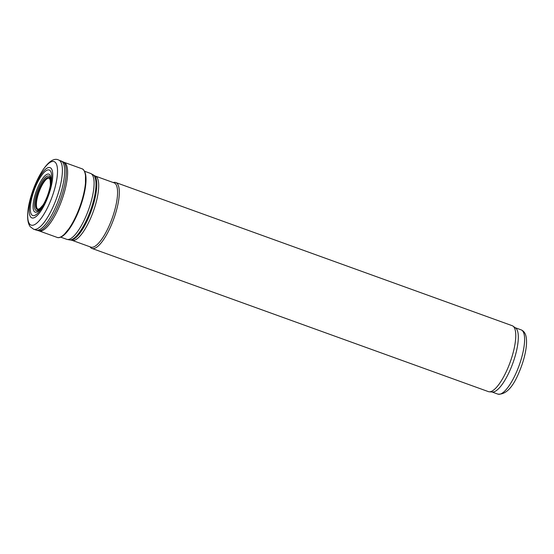 <?xml version="1.0" encoding="UTF-8"?>
<svg xmlns="http://www.w3.org/2000/svg" width="554" height="554" viewBox="0 0 554 554"><rect width="100%" height="100%" fill="white"/><g stroke="black" fill="none" stroke-linecap="round" stroke-linejoin="round"><path stroke-width="0.83" d="M90.004 246.8L90.357 247.243A35.041 10.491 -70.1 0 0 91.943 248.434L488.386 391.616A35.041 10.491 -70.1 0 0 489.258 391.796L492.471 392.024A34.168 10.228 -70.1 0 0 510.594 368.929A34.168 10.228 -70.1 0 0 515.601 327.989L512.983 326.112A35.041 10.491 -70.1 0 0 512.194 325.697L115.751 182.515A35.041 10.491 -70.1 0 0 113.771 182.418L113.217 182.536M489.258 391.796A35.041 10.491 -70.1 0 0 507.845 368.105A35.041 10.491 -70.1 0 0 512.983 326.112M91.943 248.434A35.041 10.491 -70.1 0 0 111.402 224.924A35.041 10.491 -70.1 0 0 115.751 182.515M109.851 224.197A34.168 10.228 -70.1 0 0 114.089 182.848L95.226 176.034A34.168 10.228 -70.1 0 1 90.988 217.383A34.168 10.228 -70.1 0 1 72.013 240.304L90.884 247.119A34.168 10.228 -70.1 0 0 109.851 224.197M58.662 160.037L64.25 162.391A36.502 10.928 109.9 0 1 59.043 207.168A36.502 10.928 109.9 0 1 39.473 231.011L33.669 229.252L30.255 226.724C19.529 212.688 44.085 152.198 58.662 160.037A36.793 11.011 109.9 0 1 53.987 204.786A36.793 11.011 109.9 0 1 33.669 229.252M85.226 172.973A36.183 10.831 109.9 0 1 85.738 175.279A36.183 10.831 109.9 0 1 76.681 215.686A36.183 10.831 109.9 0 1 64.236 234.82A36.183 10.831 109.9 0 1 62.36 236.274M40.553 208.103A16.814 5.034 109.9 0 1 40.324 208.304A16.814 5.034 109.9 0 1 39.507 208.92A16.814 5.034 109.9 0 1 37.347 209.329A16.814 5.034 109.9 0 1 39.583 188.852A16.814 5.034 109.9 0 1 50.165 179.406A16.814 5.034 109.9 0 1 50.407 180.403A16.814 5.034 109.9 0 1 50.449 180.708M32.09 215.174A24.217 7.25 109.9 0 1 35.013 188.041A24.217 7.25 109.9 0 1 49.825 170.341A24.217 7.25 109.9 0 1 46.986 197.369A24.217 7.25 109.9 0 1 32.09 215.174M31.01 217.383A26.737 8.005 109.9 0 1 34.583 187.017A26.737 8.005 109.9 0 1 50.864 168.111A26.737 8.005 109.9 0 1 47.381 198.367A26.737 8.005 109.9 0 1 31.01 217.383M516.882 371.201A34.168 10.228 -70.1 0 0 521.12 329.852C524.056 331.084 525.781 333.785 526.3 337.933C526.75 341.306 526.577 345.357 525.788 350.08C524.59 357.088 522.443 364.269 519.354 371.623C513.046 387.274 505.899 394.773 497.908 394.123A34.168 10.228 -70.1 0 0 516.882 371.201M72.013 240.304L70.732 240.027A34.466 10.318 -70.1 0 0 89.014 216.732A34.466 10.318 -70.1 0 0 94.062 175.431L95.226 176.034M70.732 240.027L69.714 239.958A34.743 10.401 -70.1 0 0 88.141 216.469A34.743 10.401 -70.1 0 0 93.231 174.835L94.062 175.431M69.714 239.958L66.709 239.321A35.041 10.491 -70.1 0 0 86.175 215.811A35.041 10.491 -70.1 0 0 90.517 173.402L93.231 174.835M63.904 162.239L81.916 168.748A36.495 10.928 109.9 0 1 76.237 215.568A36.495 10.928 109.9 0 1 57.124 237.403L39.105 230.9M85.863 176.248A36.01 10.782 109.9 0 1 85.551 186.227A36.01 10.782 109.9 0 1 76.743 215.665A36.01 10.782 109.9 0 1 71.085 226.288A36.01 10.782 109.9 0 1 64.95 234.155M40.324 208.304L38.087 209.267A16.495 4.938 109.9 0 1 37.984 209.225A16.495 4.938 109.9 0 1 39.078 191.885A16.495 4.938 109.9 0 1 49.292 178.236L50.407 180.403M42.921 205.222A16.98 5.083 109.9 0 1 37.18 209.447A16.98 5.083 109.9 0 1 41.183 185.14A16.98 5.083 109.9 0 1 50.428 184.434M36.086 210.534A18.379 5.505 109.9 0 1 40.754 183.838A18.379 5.505 109.9 0 1 50.476 184.032C50.13 187.28 49.084 191.289 47.346 196.074C45.781 200.098 44.23 203.263 42.7 205.562A18.379 5.505 109.9 0 1 36.086 210.534M34.777 211.967A20.207 6.046 109.9 0 1 36.73 189.925A20.207 6.046 109.9 0 1 49.174 174.281A20.207 6.046 109.9 0 1 47.291 196.234A20.207 6.046 109.9 0 1 34.777 211.967M29.674 224.079A33.787 10.117 109.9 0 1 35.179 184.607A33.787 10.117 109.9 0 1 55.511 162.592A33.787 10.117 109.9 0 1 50.123 201.94A33.787 10.117 109.9 0 1 29.674 224.079M60.954 160.875A36.786 11.011 109.9 0 1 56.176 205.853A36.786 11.011 109.9 0 1 35.962 230.069M62.872 161.699A36.682 10.983 109.9 0 1 57.685 206.559A36.682 10.983 109.9 0 1 37.963 230.658M521.12 329.852L515.234 327.726M497.908 394.123L492.021 391.997M90.517 173.402L84.54 171.248M66.709 239.321L60.732 237.16M81.916 168.748C82.179 168.838 84.554 169.157 85.738 175.279M85.496 173.977L85.441 187.1M50.165 179.406L50.386 184.835M64.236 234.82C59.41 238.781 57.374 237.507 57.124 237.403M71.556 225.54L63.211 235.672M43.143 204.89L39.507 208.92"/></g></svg>
